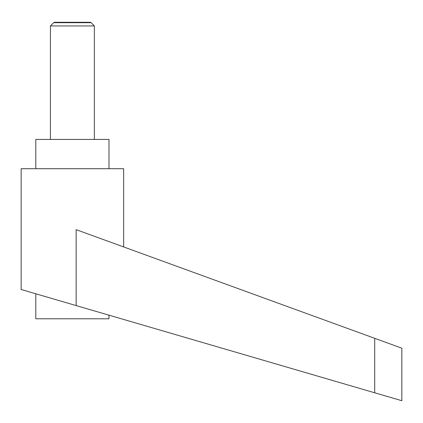 <?xml version="1.0" encoding="UTF-8"?>
<svg xmlns="http://www.w3.org/2000/svg" width="423" height="423" viewBox="0 0 423 423"><rect width="100%" height="100%" fill="white"/><g stroke="black" fill="none" stroke-linecap="round" stroke-linejoin="round"><path stroke-width="0.63" d="M94.361 139.426L94.361 25.946L91.114 22.699L53.684 22.699L50.432 25.946L50.432 139.426M53.684 22.699L54.398 22.287L90.4 22.287L91.114 22.699M109.002 315.172L109.002 318.794L35.791 318.794L35.791 293.784M72.396 304.481L76.151 305.575L76.151 229.652L374.709 338.315L374.709 392.787L401.85 400.713L21.15 289.512L21.15 168.708L123.648 168.708L123.648 246.937M35.791 168.708L35.791 139.426L109.002 139.426L109.002 168.708M374.709 338.315L401.85 348.198L401.85 400.713M50.432 25.946L94.361 25.946"/></g></svg>
